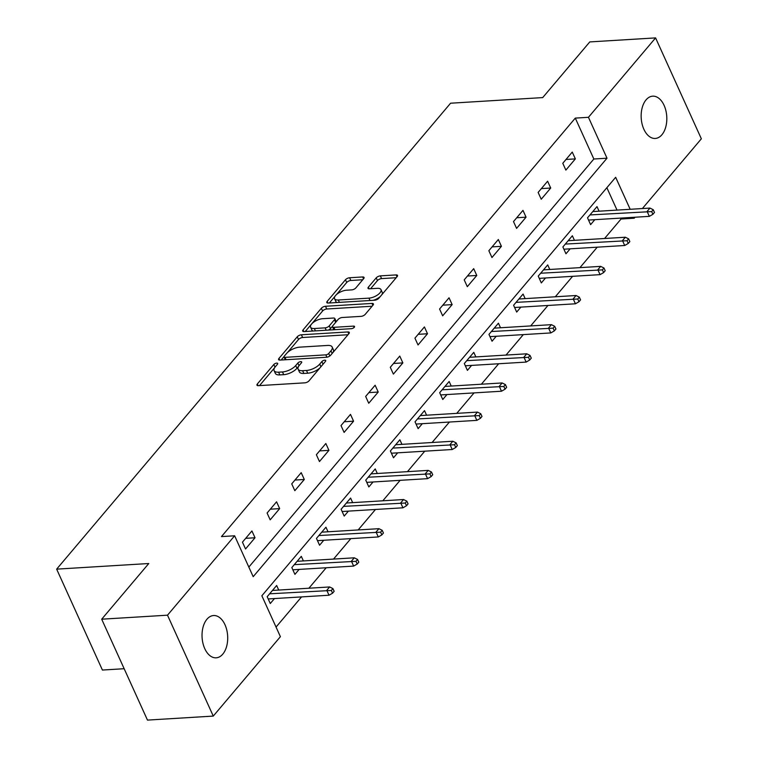 <?xml version="1.0" encoding="UTF-8"?>
<svg xmlns="http://www.w3.org/2000/svg" width="758" height="758" viewBox="0 0 758 758"><rect width="100%" height="100%" fill="white"/><g stroke="black" fill="none" stroke-linecap="round" stroke-linejoin="round"><path stroke-width="1.14" d="M276.698 363.12A2.274 0.966 -24.4 0 0 273.809 364.513L257.332 383.993A3.25 1.383 -24.4 0 0 256.962 385.178A3.25 1.383 -24.4 0 0 258.364 385.67L304.868 382.837A3.25 1.383 -24.4 0 0 309.008 380.838L325.476 361.358A2.274 0.966 -24.4 0 0 325.741 360.533A2.274 0.966 -24.4 0 0 324.756 360.183A2.274 0.966 -24.4 0 0 321.856 361.575L319.724 364.096A10.394 4.425 -24.4 0 1 306.497 370.473L302.622 370.709A10.394 4.425 -24.4 0 1 298.121 369.137A10.394 4.425 -24.4 0 1 299.315 365.347L301.447 362.826A2.274 0.966 -24.4 0 0 301.712 361.992A2.274 0.966 -24.4 0 0 300.727 361.651A2.274 0.966 -24.4 0 0 297.837 363.044L295.705 365.564A10.394 4.425 -24.4 0 1 282.469 371.941L278.593 372.178A10.394 4.425 -24.4 0 1 274.093 370.605A10.394 4.425 -24.4 0 1 275.287 366.815L277.419 364.295A2.274 0.966 -24.4 0 0 277.684 363.461A2.274 0.966 -24.4 0 0 276.698 363.12M661.905 134.763A21.177 12.801 -93.5 0 1 655.272 138.449A21.177 12.801 -93.5 0 1 642.073 123.942A21.177 12.801 -93.5 0 1 646.072 99.857A21.177 12.801 -93.5 0 1 652.695 96.171A21.177 12.801 -93.5 0 1 665.894 110.677A21.177 12.801 -93.5 0 1 661.905 134.763M222.786 654.126A21.177 12.801 -93.5 0 1 216.163 657.821A21.177 12.801 -93.5 0 1 202.954 643.305A21.177 12.801 -93.5 0 1 206.953 619.22A21.177 12.801 -93.5 0 1 213.576 615.534A21.177 12.801 -93.5 0 1 226.784 630.05A21.177 12.801 -93.5 0 1 222.786 654.126M363.688 278.631A3.25 1.383 -24.4 0 0 364.067 277.447A3.25 1.383 -24.4 0 0 362.656 276.954L349.609 277.75A3.25 1.383 -24.4 0 0 345.477 279.74L327.181 301.381A3.25 1.383 -24.4 0 0 326.802 302.565A3.25 1.383 -24.4 0 0 328.214 303.058L374.717 300.225A3.25 1.383 -24.4 0 0 378.848 298.226L397.145 276.594A3.25 1.383 -24.4 0 0 397.524 275.41A3.25 1.383 -24.4 0 0 396.112 274.917L380.355 275.874A3.25 1.383 -24.4 0 0 376.214 277.864L368.388 287.13A3.25 1.383 -24.4 0 0 368.018 288.315A3.25 1.383 -24.4 0 0 369.421 288.807L377.238 288.324A8.689 3.695 -24.4 0 1 380.999 289.641A8.689 3.695 -24.4 0 1 377.711 294.843A8.689 3.695 -24.4 0 1 368.947 298.14L338.324 300.007A8.689 3.695 -24.4 0 1 334.562 298.69A8.689 3.695 -24.4 0 1 337.85 293.488A8.689 3.695 -24.4 0 1 346.624 290.2L351.721 289.888A3.25 1.383 -24.4 0 0 355.862 287.898L363.688 278.631M630.182 209.293L615.667 177.296L261.851 595.779L280.403 636.682L213.273 716.083L147.469 720.1L101.695 619.201L148.767 563.526L56.651 569.144L450.584 103.211L542.709 97.593L589.781 41.917L655.585 37.9L701.349 138.799L642.386 208.545M101.695 619.201L167.499 615.183L234.629 535.783L253.191 576.686L607.006 158.204L588.454 117.3L655.585 37.9M248.832 567.079L593.846 159.009L575.294 118.106L221.469 536.588L234.629 535.783M575.294 118.106L588.454 117.3M301.39 334.78A3.25 1.383 -24.4 0 0 297.259 336.779L278.963 358.411A3.25 1.383 -24.4 0 0 278.584 359.595A3.25 1.383 -24.4 0 0 279.996 360.088L326.499 357.255A3.25 1.383 -24.4 0 0 330.63 355.265L348.926 333.624A3.25 1.383 -24.4 0 0 349.305 332.44A3.25 1.383 -24.4 0 0 347.894 331.947L301.39 334.78L302.631 337.509A3.25 1.383 -24.4 0 0 298.491 339.499L287.49 352.517M303.067 329.901L321.364 308.26A3.25 1.383 -24.4 0 1 325.495 306.27L372.007 303.427A3.25 1.383 -24.4 0 1 373.41 303.92A3.25 1.383 -24.4 0 1 373.04 305.104L365.204 314.371A3.25 1.383 -24.4 0 1 361.073 316.361L342.209 317.507A3.25 1.383 -24.4 0 0 338.077 319.497L332.885 325.646A3.25 1.383 -24.4 0 0 332.506 326.831A3.25 1.383 -24.4 0 0 333.918 327.323L353.55 326.12A2.274 0.966 -24.4 0 1 354.536 326.471A2.274 0.966 -24.4 0 1 353.673 327.826A2.274 0.966 -24.4 0 1 351.38 328.688L304.1 331.578A3.25 1.383 -24.4 0 1 302.698 331.085A3.25 1.383 -24.4 0 1 303.067 329.901L303.835 331.578M56.651 569.144L102.415 670.044L124.16 668.717M245.535 548.972L255.02 537.763L251.921 530.951L242.446 542.16L245.535 548.972M270.18 519.827L279.655 508.618L276.566 501.805L267.091 513.014L270.18 519.827M294.824 490.691L304.299 479.482L301.201 472.66L291.726 483.869L294.824 490.691M319.459 461.546L328.934 450.337L325.845 443.515L316.37 454.724L319.459 461.546M344.104 432.401L353.579 421.192L350.49 414.37L341.005 425.579L344.104 432.401M368.739 403.256L378.223 392.047L375.125 385.225L365.65 396.434L368.739 403.256M393.383 374.111L402.858 362.902L399.769 356.08L390.294 367.289L393.383 374.111M418.028 344.966L427.503 333.757L424.414 326.935L414.929 338.144L418.028 344.966M442.663 315.821L452.147 304.612L449.049 297.79L439.574 309.008L442.663 315.821M467.307 286.676L476.782 275.467L473.693 268.654L464.218 279.863L467.307 286.676M491.951 257.531L501.426 246.322L498.328 239.509L488.853 250.718L491.951 257.531M516.586 228.385L526.061 217.176L522.973 210.364L513.498 221.573L516.586 228.385M541.231 199.24L550.706 188.031L547.617 181.219L538.133 192.428L541.231 199.24M565.866 170.095L575.35 158.886L572.252 152.074L562.777 163.283L565.866 170.095M276.045 627.074L301.551 596.906M308.894 588.227L326.196 567.761M333.539 559.082L350.831 538.616M358.174 529.937L375.475 509.471M382.818 500.792L400.12 480.335M407.453 471.647L424.755 451.19M432.098 442.501L449.399 422.045M456.742 413.356L474.044 392.9M481.377 384.221L498.679 363.755M506.022 355.076L523.323 334.61M530.666 325.931L547.958 305.465M555.301 296.785L572.603 276.319M579.946 267.64L597.247 247.174M604.581 238.495L621.058 219.005L620.65 218.105M617.021 210.099L606.864 187.709M278.736 590.065L276.661 585.489L267.186 596.698L270.284 603.52L274.472 598.564M303.38 560.92L301.305 556.344L291.83 567.553L294.919 574.375L299.116 569.419M328.024 531.775L325.949 527.198L316.465 538.407L319.563 545.229L323.751 540.274M352.659 502.63L350.584 498.063L341.109 509.272L344.198 516.084L348.396 511.129M377.304 473.485L375.229 468.918L365.754 480.127L368.843 486.939L373.031 481.984M401.948 444.349L399.873 439.773L390.389 450.982L393.487 457.794L397.675 452.839M426.583 415.204L424.508 410.628L415.033 421.836L418.122 428.649L422.32 423.694M451.228 386.059L449.153 381.482L439.678 392.691L442.767 399.504L446.955 394.548M475.863 356.914L473.788 352.337L464.313 363.546L467.411 370.368L471.599 365.403M500.507 327.769L498.432 323.192L488.957 334.401L492.046 341.223L496.244 336.258M525.152 298.624L523.077 294.047L513.592 305.256L516.691 312.078L520.879 307.113M549.787 269.478L547.712 264.902L538.237 276.111L541.326 282.933L545.523 277.978M574.431 240.333L572.356 235.757L562.881 246.966L565.97 253.788L570.158 248.832M599.076 211.188L597.001 206.612L587.516 217.821L590.615 224.643L594.803 219.687M213.273 716.083L167.499 615.183M635.043 217.233L634.219 218.2L633.811 217.309M621.058 219.005L634.219 218.2M593.846 159.009L607.006 158.204M255.02 537.763L245.677 538.332M279.655 508.618L270.322 509.196M304.299 479.482L294.957 480.051M328.934 450.337L319.601 450.906M353.579 421.192L344.236 421.761M378.223 392.047L368.881 392.616M402.858 362.902L393.525 363.47M427.503 333.757L418.16 334.325M452.147 304.612L442.805 305.18M476.782 275.467L467.449 276.035M501.426 246.322L492.084 246.89M526.061 217.176L516.729 217.745M550.706 188.031L541.364 188.609M575.35 158.886L566.008 159.464M274.093 370.605L275.325 373.324A10.394 4.425 -24.4 0 0 279.835 374.907L278.593 372.178M298.595 366.332L296.937 368.293A10.394 4.425 -24.4 0 1 283.71 374.67L279.835 374.907M298.121 369.137L299.353 371.865A10.394 4.425 -24.4 0 0 303.863 373.438L302.622 370.709M320.009 367.829A10.394 4.425 -24.4 0 1 307.739 373.201L303.863 373.438M274.576 367.791L259.52 385.604M347.979 334.742L302.631 337.509M284.013 356.63L281.142 360.022M284.278 356.175A2.274 0.966 -24.4 0 0 284.023 357.009A2.274 0.966 -24.4 0 0 285.008 357.35L325.826 354.858A2.274 0.966 -24.4 0 0 328.716 353.465L330.971 350.802A10.394 4.425 -24.4 0 0 332.165 347.012A10.394 4.425 -24.4 0 0 327.664 345.44L299.761 347.145A10.394 4.425 -24.4 0 0 286.533 353.512L284.278 356.175M284.023 357.009L285.254 359.728A2.274 0.966 -24.4 0 0 285.273 359.766M332.923 352.546A10.394 4.425 -24.4 0 0 333.406 349.741L332.165 347.012M305.256 331.502L322.605 310.988L321.364 308.26M372.093 306.232L326.736 308.999A3.25 1.383 -24.4 0 0 322.605 310.988M332.506 326.831L333.747 329.559A3.25 1.383 -24.4 0 0 333.89 329.758M322.643 318.701A8.689 3.695 -24.4 0 0 313.878 321.998A8.689 3.695 -24.4 0 0 310.581 327.2A8.689 3.695 -24.4 0 0 314.343 328.517L325.135 327.854A3.25 1.383 -24.4 0 0 329.266 325.864L334.458 319.724A3.25 1.383 -24.4 0 0 334.837 318.54A3.25 1.383 -24.4 0 0 333.425 318.047L322.643 318.701M310.581 327.2L311.822 329.929A8.689 3.695 -24.4 0 0 313.215 331.019M328.29 330.1A3.25 1.383 -24.4 0 0 330.507 328.593L329.266 325.864M332.535 326.186L330.507 328.593M336.04 321.904A3.25 1.383 -24.4 0 0 336.078 321.269L334.837 318.54M334.562 298.69L335.794 301.419A8.689 3.695 -24.4 0 0 337.196 302.508M373.201 300.31A8.689 3.695 -24.4 0 0 380.355 296.454M381.88 294.644A8.689 3.695 -24.4 0 0 382.24 292.37L380.999 289.641M396.197 277.712L381.587 278.603A3.25 1.383 -24.4 0 0 377.456 280.593L370.577 288.732M362.741 279.749L350.85 280.479A3.25 1.383 -24.4 0 0 346.709 282.469L336.448 294.616M334.913 296.416L329.36 302.992M332.572 593.182L334.155 591.316L332.914 588.587L331.341 590.463L332.572 593.182L329.019 595.229L326.793 590.321L329.635 586.957L272.473 590.444M331.341 590.463L269.63 593.808M329.019 595.229L268.209 598.943M329.635 586.957L332.914 588.587M357.217 564.037L358.799 562.171L357.558 559.442L355.976 561.318L357.217 564.037L353.654 566.084L351.428 561.176L354.27 557.812L297.117 561.308M355.976 561.318L294.275 564.663M353.654 566.084L292.844 569.798M354.27 557.812L357.558 559.442M381.861 534.902L383.434 533.026L382.203 530.306L380.62 532.173L381.861 534.902L378.299 536.948L376.072 532.031L378.915 528.677L321.752 532.163M380.62 532.173L318.91 535.527M378.299 536.948L317.488 540.653M378.915 528.677L382.203 530.306M406.496 505.757L408.079 503.88L406.838 501.161L405.265 503.028L406.496 505.757L402.943 507.803L400.717 502.895L403.559 499.531L346.397 503.018M405.265 503.028L343.554 506.382M402.943 507.803L342.123 511.508M403.559 499.531L406.838 501.161M431.141 476.611L432.723 474.745L431.482 472.016L429.9 473.883L431.141 476.611L427.578 478.658L425.352 473.75L428.194 470.386L371.041 473.873M429.9 473.883L368.189 477.237M427.578 478.658L366.768 482.363M428.194 470.386L431.482 472.016M455.776 447.466L457.358 445.6L456.126 442.871L454.544 444.738L455.776 447.466L452.223 449.513L449.996 444.605L452.839 441.241L395.676 444.728M454.544 444.738L392.834 448.092M452.223 449.513L391.412 453.218M452.839 441.241L456.126 442.871M480.42 418.321L482.003 416.455L480.761 413.726L479.189 415.592L480.42 418.321L476.858 420.368L474.631 415.46L477.483 412.096L420.32 415.583M479.189 415.592L417.478 418.947M476.858 420.368L416.047 424.073M477.483 412.096L480.761 413.726M505.065 389.176L506.638 387.31L505.406 384.581L503.824 386.447L505.065 389.176L501.502 391.223L499.276 386.315L502.118 382.951L444.955 386.438M503.824 386.447L442.113 389.801M501.502 391.223L440.692 394.937M502.118 382.951L505.406 384.581M529.7 360.031L531.282 358.164L530.041 355.436L528.468 357.302L529.7 360.031L526.147 362.078L523.92 357.17L526.763 353.806L469.6 357.293M528.468 357.302L466.757 360.656M526.147 362.078L465.336 365.792M526.763 353.806L530.041 355.436M554.344 330.886L555.927 329.019L554.685 326.291L553.103 328.157L554.344 330.886L550.782 332.933L548.555 328.024L551.398 324.661L494.244 328.148M553.103 328.157L491.402 331.511M550.782 332.933L489.971 336.647M551.398 324.661L554.685 326.291M578.989 301.741L580.562 299.874L579.33 297.145L577.748 299.012L578.989 301.741L575.426 303.787L573.2 298.879L576.042 295.516L518.879 299.003M577.748 299.012L516.037 302.366M575.426 303.787L514.616 307.502M576.042 295.516L579.33 297.145M603.624 272.596L605.206 270.729L603.965 268L602.392 269.867L603.624 272.596L600.071 274.642L597.844 269.734L600.687 266.371L543.524 269.857M602.392 269.867L540.681 273.221M600.071 274.642L539.251 278.357M600.687 266.371L603.965 268M628.268 243.451L629.851 241.584L628.609 238.855L627.027 240.731L628.268 243.451L624.706 245.497L622.479 240.589L625.322 237.226L568.168 240.712M627.027 240.731L565.316 244.076M624.706 245.497L563.895 249.211M625.322 237.226L628.609 238.855M652.903 214.306L654.486 212.439L653.254 209.71L651.672 211.586L652.903 214.306L649.35 216.352L647.124 211.444L649.966 208.08L592.803 211.577M651.672 211.586L589.961 214.931M649.35 216.352L588.54 220.066M649.966 208.08L653.254 209.71M275.012 367.166L273.809 364.513M323.06 364.219L321.856 361.575M299.031 365.697L297.837 363.044M283.71 374.67L282.469 371.941M296.937 368.293L295.705 365.564M307.739 373.201L306.497 370.473M320.928 366.739L319.724 364.096M258.099 385.68L257.332 383.993M348.746 333.833L347.894 331.947M279.721 360.097L278.963 358.411M298.491 339.499L297.259 336.779M286.079 359.718L285.008 357.35M326.897 357.207L325.826 354.858M329.853 355.966L328.716 353.465M332.165 353.446L330.971 350.802M326.736 308.999L325.495 306.27M372.86 305.313L372.007 303.427M334.989 329.692L333.918 327.323M354.147 327.437L353.55 326.12M315.423 330.886L314.343 328.517M326.205 330.223L325.135 327.854M335.661 322.358L334.458 319.724M339.404 302.376L338.324 300.007M370.018 300.509L368.947 298.14M369.155 288.807L368.388 287.13M377.456 280.593L376.214 277.864M381.587 278.603L380.355 275.874M396.965 276.803L396.112 274.917M327.939 303.067L327.181 301.381M346.709 282.469L345.477 279.74M350.85 280.479L349.609 277.75M363.508 278.84L362.656 276.954"/></g></svg>
